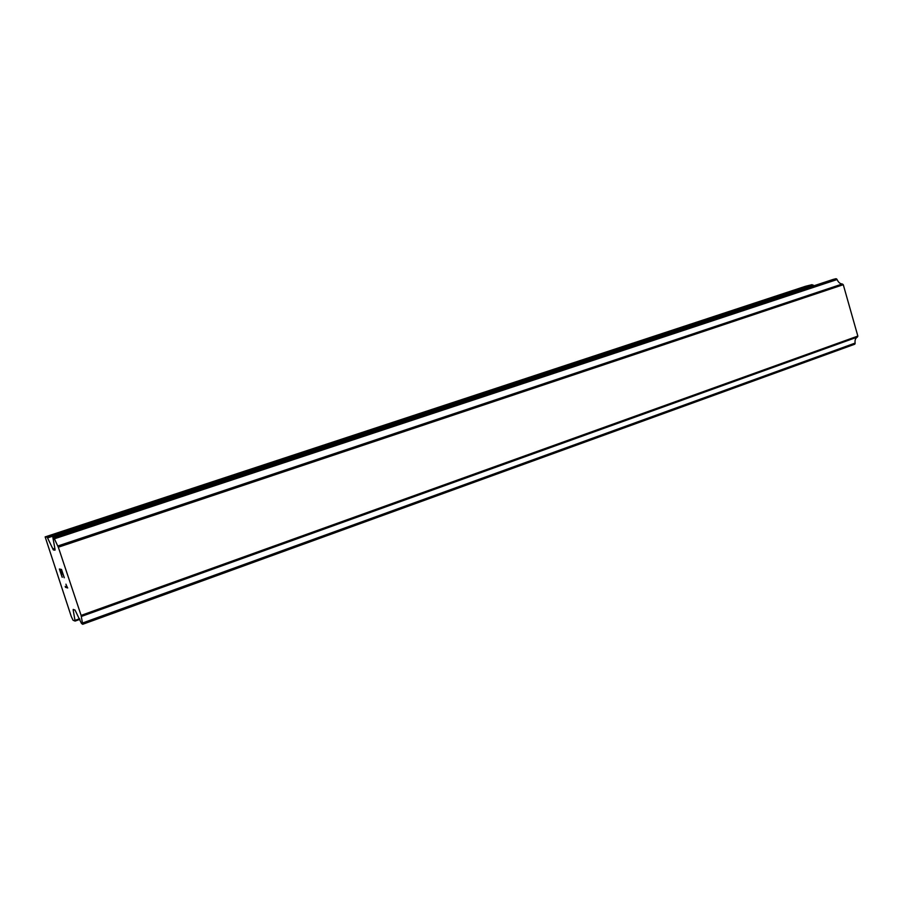 <?xml version="1.0" encoding="UTF-8"?>
<svg xmlns="http://www.w3.org/2000/svg" width="903" height="903" viewBox="0 0 903 903"><rect width="100%" height="100%" fill="white"/><g stroke="black" fill="none" stroke-linecap="round" stroke-linejoin="round"><path stroke-width="1.35" d="M814.009 285.754L811.966 284.682L805.476 286.296L45.15 536.901L46.933 537.014L47.532 537.906L53.379 549.95L55.027 550.141L55.015 549.295L52.859 537.375L53.932 537.883L58.334 547.207L81.112 615.406L82.67 624.3L81.462 623.42L75.039 610.089L73.211 609.423L73.211 610.18L75.107 621.083L73.019 620.214L71.213 616.32L45.15 536.901M82.681 624.278L854.667 344.246L855.118 343.084C854.735 340.092 855.48 338.094 857.365 337.079L857.85 336.074L843.278 284.705L842.318 283.993C840.095 283.858 838.356 282.379 837.092 279.546L835.964 278.711L833.209 279.411M61.697 570.38L60.828 570.199L61.72 570.38L64.181 577.728L61.72 570.38M60.828 570.199L62.16 574.173M62.025 574.161L60.682 570.165L62.047 574.15M59.824 569.985L62.262 577.265M59.395 569.014L62.149 577.231L59.372 569.003L61.517 569.466L64.294 577.762M66.562 585.799L67.702 587.966L65.49 587.334L67.702 587.955M65.942 584.185L66.585 585.787M65.49 587.334L65.174 586.386L67.093 586.927M65.208 586.397L65.513 587.322M833.243 279.388L52.871 537.375L833.288 279.377M842.318 283.993L57.736 546.022M842.905 284.377L58.085 546.687M843.278 284.705L58.334 547.207M857.85 336.074L81.112 615.406M857.692 336.514L81.191 615.891M857.365 337.079L81.27 616.478M811.966 284.682L46.933 537.014M813.231 285.077L47.532 537.906M54.835 548.335L52.769 549.024M55.038 549.385L53.379 549.95M835.964 278.711L53.616 537.42M836.63 278.914L53.932 537.883M836.675 278.959L53.966 537.951M837.092 279.546L54.315 538.82M855.118 343.084L82.444 623.047M855.073 343.772L82.658 623.871M855.051 343.829L82.67 623.928M74.26 609.807L73.211 610.18M79.611 618.736L75.107 620.361M75.107 621.083L79.882 619.356L75.13 621.05M854.667 344.246L82.67 624.3"/></g></svg>
